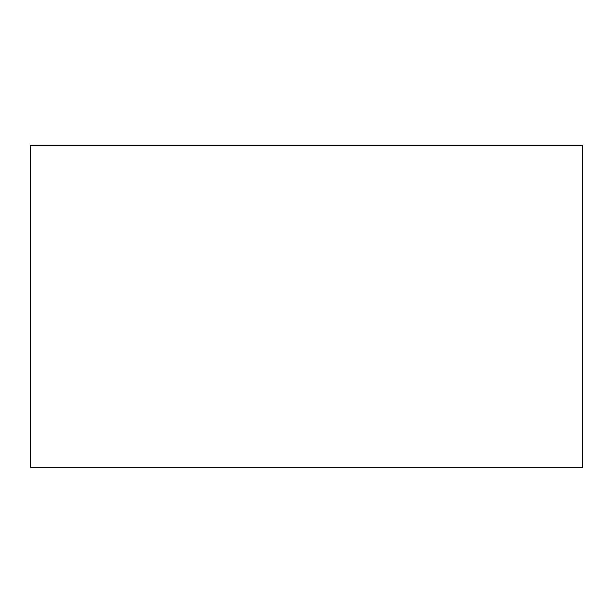 <?xml version="1.0" encoding="UTF-8"?>
<svg xmlns="http://www.w3.org/2000/svg" width="613" height="613" viewBox="0 0 613 613"><rect width="100%" height="100%" fill="white"/><g stroke="black" fill="none" stroke-linecap="round" stroke-linejoin="round"><path stroke-width="0.92" d="M582.35 306.5L582.35 219.209L582.35 306.5M582.35 145.25L582.35 467.75L30.65 467.75L30.65 145.25L582.35 145.25"/></g></svg>
